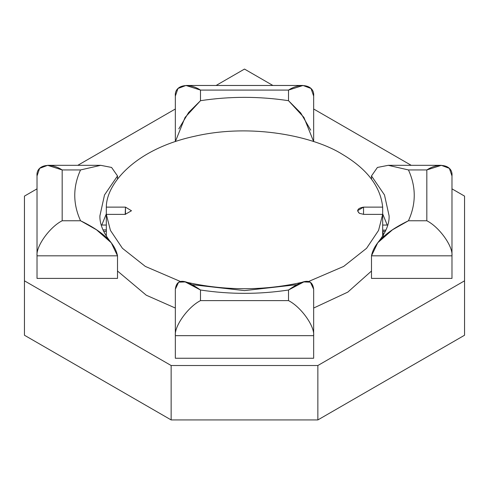 <?xml version="1.0" encoding="UTF-8"?>
<svg xmlns="http://www.w3.org/2000/svg" width="489" height="489" viewBox="0 0 489 489"><rect width="100%" height="100%" fill="white"/><g stroke="black" fill="none" stroke-linecap="round" stroke-linejoin="round"><path stroke-width="0.73" d="M385.9 230.136L382.673 230.136L385.9 230.136M359.366 213.32L363.81 214.378L359.366 213.32C356.34 210.264 357.728 208.198 363.535 207.122L382.673 207.122L382.673 225.062L382.673 207.122C380.583 186.615 367.123 169.005 342.306 154.286C367.123 169.005 380.583 186.615 382.673 207.122L363.535 207.122L357.526 210.753L359.366 213.32M106.327 207.122C106.266 183.424 135.856 148.931 194.481 136.297C252.532 122.806 314.671 136.755 342.306 154.286C314.671 136.755 252.532 122.806 194.481 136.297C135.856 148.931 106.266 183.424 106.327 207.122L125.465 207.122L125.19 214.378L106.327 214.378L106.327 236.101L106.327 214.378L110.435 230.398L122.439 248.308L145.325 266.413L180.6 281.572L145.325 266.413L122.439 248.308L110.435 230.398L106.327 214.378L125.19 214.378L131.474 210.753L125.465 207.122L125.465 214.378L125.465 207.122L106.327 207.122L106.327 225.05L106.327 207.122M382.673 214.378L378.565 230.398L366.561 248.308L343.675 266.413L308.4 281.572L343.675 266.413L366.561 248.308L378.565 230.398L382.673 214.378L363.81 214.378L382.673 214.378L382.673 236.101L382.673 214.378M296.75 284.69L244.5 290.607L192.25 284.69M382.673 231.346L382.673 236.101L382.673 231.346L385.332 231.346M363.535 214.378L363.535 207.122L363.535 214.378M106.101 231.358L106.327 230.032M117.507 271.022L146.248 295.197L175.343 308.046L146.248 295.197L117.507 271.022M244.5 69.071L272.905 85.471L244.5 69.071L216.095 85.471L244.5 69.071M313.657 108.998L411.225 165.325L313.657 108.998M451.977 188.852L464.55 196.113L464.55 280.827L317.862 365.515L171.138 365.515L24.45 280.827L24.45 196.113L37.023 188.852L24.45 196.113L24.45 335.24L24.45 280.827L171.138 365.515L171.138 419.929L171.138 365.515L317.862 365.515L317.862 419.929L317.862 365.515L464.55 280.827L464.55 335.24L464.55 196.113L451.977 188.852M77.775 165.325L175.343 108.998L77.775 165.325M24.45 335.24L171.138 419.929L317.862 419.929L464.55 335.24L317.862 419.929L171.138 419.929L24.45 335.24M313.657 308.046L347.807 292.116L371.493 271.022L347.807 292.116L313.657 308.046M383.321 235.056L382.899 231.346M382.673 230.032L383.419 236.963M106.327 229.897L102.996 229.897L106.327 229.897M451.977 278.4L451.977 255.814L371.493 255.814L371.493 278.4L451.977 278.4L371.493 278.4L371.493 255.814L377.74 242.764L392.502 229.787L408.449 220.759L426.83 220.759L426.83 169.94L408.449 169.94C416.17 186.877 416.17 203.821 408.449 220.759C416.17 203.821 416.17 186.877 408.449 169.94L426.83 169.94L441.347 165.325L449.373 168.357L451.977 175.954L451.977 278.4M371.493 179.108L371.493 175.954L371.493 179.108M389.103 215.881L384.488 194.964L371.493 175.954L384.488 194.964L389.103 215.881C389.476 223.919 385.687 232.874 377.74 242.764M382.673 213.852L387.227 225.062L382.673 213.852M408.449 220.759C395.143 227.244 374.788 238.846 371.493 255.814L451.977 255.814C453.101 246.303 439.269 227.024 426.83 220.759L408.449 220.759M371.493 175.954L377.416 167.446L388.272 165.325L408.449 169.94M426.83 220.759C439.269 227.024 453.101 246.303 451.977 255.814L451.977 175.954C453.101 165.148 439.269 161.841 426.83 169.94L426.83 220.759M313.657 289.201L313.657 358.254L313.657 335.668L175.343 335.668L175.343 358.254L313.657 358.254L175.343 358.254L175.343 289.201L175.343 335.668C174.218 326.157 188.045 306.884 200.49 300.613L288.51 300.613L288.51 290.008C259.17 294.464 229.83 294.464 200.49 290.008L200.49 300.613L200.49 290.008C189.946 282.715 177.128 275.173 175.343 289.201L178.644 282.171L185.203 281.927L200.49 290.008C229.83 294.464 259.17 294.464 288.51 290.008L303.797 281.927L310.356 282.171L313.657 289.201C311.872 275.173 299.054 282.715 288.51 290.008L288.51 300.613L200.49 300.613C188.045 306.884 174.218 326.157 175.343 335.668L313.657 335.668C314.782 326.157 300.955 306.884 288.51 300.613C300.955 306.884 314.782 326.157 313.657 335.668L313.657 289.201M117.507 175.954L117.507 179.108L117.507 175.954L104.512 194.964L99.897 215.881L104.512 194.964L117.507 175.954L111.584 167.446L100.728 165.325L80.551 169.94L62.17 169.94L62.17 220.759L80.551 220.759C72.83 203.821 72.83 186.877 80.551 169.94C72.83 186.877 72.83 203.821 80.551 220.759L62.17 220.759L62.17 169.94C49.731 161.841 35.899 165.148 37.023 175.954L37.023 255.814L37.023 175.954L39.627 168.357L47.653 165.325L62.17 169.94L80.551 169.94M37.023 278.4L37.023 255.814L37.023 278.4L117.507 278.4L117.507 255.814L37.023 255.814C35.899 246.303 49.731 227.024 62.17 220.759C49.731 227.024 35.899 246.303 37.023 255.814L117.507 255.814L117.507 278.4L37.023 278.4M101.779 225.05L106.327 213.852L101.779 225.05M117.507 255.814C114.212 238.846 93.857 227.244 80.551 220.759L96.498 229.787L111.26 242.764L117.507 255.814M313.632 141.584L303.932 117.427L288.51 100.697C259.17 96.235 229.83 96.235 200.49 100.697L200.49 90.086C188.045 81.981 174.218 85.288 175.343 96.101L175.343 141.59L175.343 96.101L177.947 88.503L185.973 85.471L200.49 90.086L200.49 100.697C229.83 96.235 259.17 96.235 288.51 100.697L288.51 90.086L200.49 90.086L288.51 90.086L288.51 100.697L300.753 112.996L310.735 130.172M313.657 96.101L313.657 141.59L313.657 96.101C314.782 85.288 300.955 81.981 288.51 90.086L303.027 85.471L311.053 88.503L313.657 96.101M175.368 141.584L185.068 117.427L200.49 100.697L188.638 112.494L178.815 128.851M387.771 225.062L382.673 225.062M103.674 231.358L106.327 231.358M101.229 225.05L106.327 225.05M388.272 165.325L441.347 165.325M185.203 281.927C224.732 290.973 264.268 290.973 303.797 281.927M47.653 165.325L100.728 165.325M111.26 242.764C103.466 233.247 99.677 224.286 99.897 215.881M303.027 85.471L185.973 85.471"/></g></svg>
